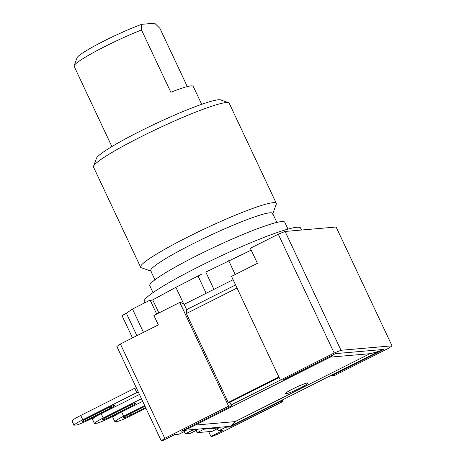 <?xml version="1.0" encoding="UTF-8"?>
<svg xmlns="http://www.w3.org/2000/svg" width="464" height="464" viewBox="0 0 464 464"><rect width="100%" height="100%" fill="white"/><g stroke="black" fill="none" stroke-linecap="round" stroke-linejoin="round"><path stroke-width="0.7" d="M208.69 431.648L210.963 436.479L223.039 430.401L218.735 430.772L217.164 428.806M132.495 337.908L121.957 315.503L126.376 313.281L136.915 335.681M185.873 430.754L178.976 434.229L174.667 434.606L162.591 440.684L161.269 440.8L164.784 438.335L228.607 406.191L231.594 405.93L181.569 431.126L185.873 430.754L185.612 430.198L182.955 430.43M185.629 430.238L192.241 429.623L192.502 430.18L197.473 429.745L190.571 433.219L185.6 433.654L184.028 431.682M197.229 429.229L203.835 428.614L204.096 429.171L219.008 427.872L212.106 431.352L197.2 432.645L195.622 430.673M218.764 427.356L229.239 426.404L231.136 425.755L235.086 421.619L195.402 425.065M218.735 430.772L225.632 427.298L224.176 426.886M183.234 430.29L188.993 428.295L331.545 356.497L334.329 354.189M197.473 429.745L197.206 429.188L192.241 429.623M219.008 427.872L218.747 427.321L203.835 428.614M225.371 426.741L225.632 427.298L229.941 426.926L229.651 426.312M381.831 349.601L379.088 351.242L370.701 353.62L330.281 357.135M369.965 353.684L235.086 421.619M286.021 393.75A12.395 1.23 -25.2 0 1 285.499 393.646A12.395 1.23 -25.2 0 1 294.727 387.956A12.395 1.23 -25.2 0 1 307.412 382.98A12.395 1.23 -25.2 0 1 307.934 383.09A12.395 1.23 -25.2 0 1 298.706 388.78A12.395 1.23 -25.2 0 1 286.021 393.75M231.118 404.927L280.36 380.126L283.342 379.871L335.437 353.632L383.809 349.427L331.714 375.666L331.499 375.208M231.594 405.93L229.895 402.334L279.137 377.534M331.714 375.666L334.695 375.405L388.519 348.302L392.034 345.837L341.011 350.274L334.179 353.023L280.36 380.126L231.536 276.37L257.41 263.343L250.322 248.275L278.267 234.204L285.099 231.455L341.011 350.274M191.046 429.768L192.502 430.18L185.6 433.654M202.64 428.759L204.096 429.171L197.2 432.645M210.963 436.479L212.292 436.369L219.124 433.614L282.947 401.47L279.966 401.731L279.751 401.273M229.941 426.926L279.966 401.731M233.102 279.705L184.144 304.367L186.615 309.627L235.579 284.966M392.034 345.837L336.122 227.018L285.099 231.455M251.192 250.131L205.819 272.084L213.939 289.35M156.699 314.064L150.133 300.115L132.472 309.012L126.376 313.281M150.336 300.55L152.731 299.883L175.885 287.32L198.018 276.016L206.144 293.277M282.947 401.47L282.257 400.009M278.267 234.204L334.179 353.023M161.269 440.8L116.876 346.463L120.396 344.004L164.784 438.335M120.396 344.004L158.346 324.887L153.909 315.468L179.783 302.435L228.607 406.191M132.472 309.012L143.469 332.381M152.731 299.883L158.885 312.962M175.885 287.32L183.825 304.187M144.785 302.812L144.194 301.559A86.379 8.578 -25.2 0 1 198.493 266.852A86.379 8.578 -25.2 0 1 300.51 227.998L301.467 230.028M153.027 292.622L149.785 285.731A74.582 7.407 -25.2 0 1 205.291 251.5A74.582 7.407 -25.2 0 1 281.613 221.572A74.582 7.407 154.8 0 1 284.757 222.221L287.993 229.106M154.947 279.798L150.707 270.785A67.384 6.693 -25.2 0 1 200.854 239.859A67.384 6.693 -25.2 0 1 269.81 212.814A67.384 6.693 154.8 0 1 272.652 213.405L276.892 222.413M272.629 214.148L276.283 204.16A74.982 7.447 154.8 0 0 276.306 203.325A74.982 7.447 154.8 0 0 273.145 202.675A74.982 7.447 154.8 0 0 187.752 237.052A74.982 7.447 154.8 0 0 140.609 267.177A74.982 7.447 154.8 0 0 141.265 267.693L151.293 271.249M276.306 203.325L229.204 103.228A74.982 7.447 154.8 0 0 228.549 102.718A74.982 7.447 154.8 0 0 140.65 136.955A74.982 7.447 -25.2 0 0 93.531 166.251L96.419 158.363A68.985 6.85 -25.2 0 1 139.763 131.411A68.985 6.85 154.8 0 1 220.632 99.911L228.549 102.718M140.609 267.177L93.508 167.081A74.982 7.447 -25.2 0 1 93.531 166.251M179.783 302.435L180.56 302.371L184.144 304.367M186.615 309.627L186.389 313.542L228.242 402.479L229.895 402.334M237.023 288.04L186.389 313.542M228.242 402.479L278.876 376.977M228.706 260.716L235.202 274.526M145.934 408.221L131.37 415.553A13.995 1.392 -25.2 0 1 117.763 421.405L114.863 421.654L112.827 417.333A13.995 1.392 -25.2 0 1 118.697 413.424M142.697 401.337L110.937 417.327A13.995 1.392 -25.2 0 1 97.33 423.18L94.43 423.429L92.4 419.108A13.995 1.392 -25.2 0 1 98.264 415.199M139.455 394.452L90.509 419.108A13.995 1.392 -25.2 0 1 76.896 424.954L73.996 425.204L71.966 420.883A13.995 1.392 -25.2 0 1 80.742 415.454L134.751 388.252A4.002 0.394 154.8 0 0 136.277 387.695M114.863 421.654A13.995 1.392 -25.2 0 1 123.639 416.225L144.71 405.617M130.361 413.673L130.952 414.938A6.798 0.673 -25.2 0 1 122.925 417.994A6.798 0.673 -25.2 0 1 127.2 415.263L145.023 406.284M130.952 414.938L145.621 407.549M94.43 423.429A13.995 1.392 -25.2 0 1 103.211 418L141.468 398.733M110.525 416.713A6.798 0.673 -25.2 0 1 102.492 419.769A6.798 0.673 -25.2 0 1 106.766 417.037L127.467 406.615A6.798 0.673 -25.2 0 1 135.494 403.552A6.798 0.673 -25.2 0 1 131.219 406.284L110.525 416.713L109.927 415.448M73.996 425.204A13.995 1.392 -25.2 0 1 82.778 419.775L136.787 392.573A4.002 0.394 154.8 0 0 138.313 392.016M90.091 418.487A6.798 0.673 -25.2 0 1 82.058 421.544A6.798 0.673 -25.2 0 1 86.333 418.812L107.033 408.39A6.798 0.673 -25.2 0 1 115.066 405.333A6.798 0.673 -25.2 0 1 110.792 408.059L90.091 418.487L89.494 417.223M134.751 388.252L136.787 392.573M77.007 57.826A43.61 4.333 -25.2 0 1 100.624 42.723A43.61 4.333 -25.2 0 1 141.706 24.325L154.657 23.2L159.918 28.362L187.317 86.594M141.706 24.325L141.526 29.963L170.839 92.255A49.607 4.924 -25.2 0 1 193.198 86.31L201.678 104.325M141.526 29.963A49.607 4.924 154.8 0 0 105.299 46.33A49.607 4.924 154.8 0 0 74.124 65.714A49.607 4.924 154.8 0 0 74.112 66.265L111.899 146.572M201.886 274.05A86.379 8.578 154.8 0 0 198.018 276.016M121.626 411.945L123.639 416.225M101.193 413.726L103.211 418M80.742 415.454L82.778 419.775M110.235 406.882L110.792 408.059M130.668 405.107L131.219 406.284M379.088 351.242L231.136 425.755M74.124 65.714L77.012 57.826"/></g></svg>
